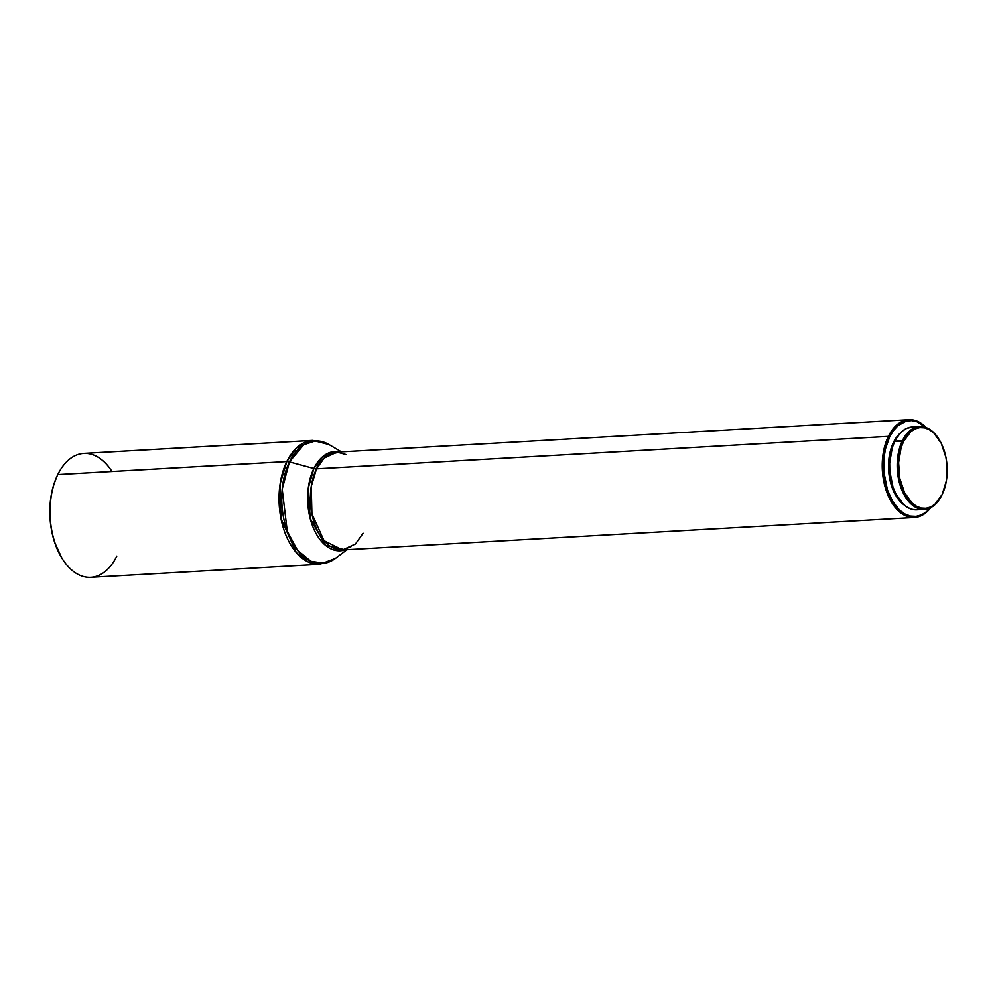 <?xml version="1.0" encoding="UTF-8"?>
<svg xmlns="http://www.w3.org/2000/svg" width="997" height="997" viewBox="0 0 997 997"><rect width="100%" height="100%" fill="white"/><g stroke="black" fill="none" stroke-linecap="round" stroke-linejoin="round"><path stroke-width="1.5" d="M900.079 433.271A39.843 23.866 86.8 0 0 893.486 442.356A39.843 23.866 86.8 0 0 904.154 504.981L897.811 498.512L894.396 492.83L889.748 478.921L888.701 471.22L889.336 455.816L891.006 448.712L893.486 442.356L900.528 432.872M914.423 517.493L342.582 549.933L324.037 540.686L311.924 513.854L311.226 486.486L316.51 468.839A6.53 3.577 26 0 1 313.868 468.528A6.53 3.577 -154 0 0 316.51 468.839A48.99 29.337 86.8 0 1 337.023 452.115L324.162 458.084L316.51 468.839L888.364 436.387L889.611 436.985L885.473 448.837L884.003 457.748L883.841 471.78L887.417 489.839L892.664 501.391L899.606 510.128L904.89 513.978L910.473 516.097L916.118 516.384L921.627 514.838L926.786 511.511L930.363 507.834A48.006 28.751 -93.2 0 1 892.19 500.581A48.006 28.751 -93.2 0 1 889.611 436.985L888.364 436.387A48.99 29.337 86.8 0 0 891.38 501.94A48.99 29.337 86.8 0 0 930.774 507.623A48.99 29.337 -93.2 0 1 914.423 517.493A48.99 29.337 -93.2 0 1 885.884 489.577A48.99 29.337 -93.2 0 1 888.364 436.387L316.51 468.839A48.99 29.337 86.8 0 0 314.03 522.029A48.99 29.337 86.8 0 0 342.582 549.933L355.443 543.976L363.095 533.221M116.811 556.127A62.051 37.163 -93.2 0 1 61.876 558.058A62.051 37.163 -93.2 0 1 57.215 475.806A62.051 37.163 -93.2 0 1 57.801 474.584L286.8 461.586A6.53 3.577 26 0 1 289.442 461.898L313.868 468.528L308.272 488.094L310.217 518.515L325.383 545.209L345.161 549.796A49.676 29.748 -93.2 0 1 312.634 526.092A49.676 29.748 -93.2 0 1 313.868 468.528L323.265 456.19L339.603 451.965A49.676 29.748 -93.2 0 0 313.868 468.528L289.442 461.898A61.378 36.764 86.8 0 0 290.289 538.53A61.378 36.764 86.8 0 0 335.466 558.357L324.361 563.255L310.865 561.274L297.405 550.145L287.248 531.202L282.201 489.153L289.442 461.898A6.53 3.577 -154 0 0 286.8 461.586L280.107 483.944L280.992 518.602L296.333 552.6L308.036 561.872L319.813 564.314A62.051 37.163 -93.2 0 1 283.659 528.958A62.051 37.163 -93.2 0 1 286.8 461.586L57.801 474.584A62.051 37.163 86.8 0 0 54.661 541.957A62.051 37.163 86.8 0 0 90.814 577.313L319.813 564.314L335.466 558.357L346.993 549.683M57.066 476.142A61.079 36.577 86.8 0 0 56.904 476.479A61.079 36.577 86.8 0 0 61.502 557.423A61.079 36.577 86.8 0 0 61.689 557.734M912.243 427.003L906.585 428.411L902.135 431.29L898.147 435.602L894.808 441.16L903.631 441.335A40.503 24.252 -93.2 0 1 939.473 440.076A40.503 24.252 -93.2 0 1 942.514 493.752A40.503 24.252 -93.2 0 1 942.14 494.549L941.816 495.247A41.475 24.838 86.8 0 0 942.202 494.425A41.475 24.838 86.8 0 0 942.364 494.088A41.475 24.838 -93.2 0 1 941.816 495.247L942.14 494.549A40.503 24.252 -93.2 0 1 908.018 498.413A40.503 24.252 -93.2 0 1 903.631 441.335L902.372 440.736A41.475 24.838 86.8 0 0 906.871 499.198A41.475 24.838 86.8 0 0 941.816 495.247A41.475 24.838 -93.2 0 1 924.443 509.405A41.475 24.838 -93.2 0 1 900.279 485.763A41.475 24.838 -93.2 0 1 902.372 440.736L894.808 441.16A41.475 24.838 86.8 0 0 892.714 486.2A41.475 24.838 86.8 0 0 916.879 509.828L924.443 509.405M919.745 426.579A41.475 24.838 -93.2 0 1 939.274 439.752A41.475 24.838 86.8 0 0 939.087 439.453A41.475 24.838 86.8 0 0 902.372 440.736A41.475 24.838 -93.2 0 1 919.745 426.579L912.18 427.003A41.475 24.838 86.8 0 0 894.808 441.16L892.215 447.778L889.673 463.094L889.81 471.22L892.913 486.823L895.742 493.714L903.444 504.345L908.005 507.685L912.828 509.504L917.714 509.754M903.631 441.335L910.784 431.701L915.134 428.884L919.77 427.576L924.543 427.825L929.241 429.607L933.703 432.86L941.218 443.241L945.941 457.386L947.013 465.213L946.365 480.866L942.14 494.549L934.987 504.195L930.637 506.999L925.989 508.308L921.216 508.059L916.517 506.277L912.056 503.024L904.553 492.643L899.83 478.498L898.609 462.745L901.101 447.79L903.631 441.335M56.929 476.429L53.664 485.003L51.109 495.908L49.925 507.56L50.137 519.524L51.744 531.314L54.698 542.505L61.876 558.058M341.435 451.865L329.01 444.562A61.378 36.764 86.8 0 0 289.442 461.898L303.773 444.724L315.376 440.948L329.01 444.562L312.784 440.412L296.483 447.965L286.8 461.586A62.051 37.163 -93.2 0 1 312.784 440.412L83.785 453.398A62.051 37.163 86.8 0 0 57.801 474.584A62.051 37.163 -93.2 0 1 112 471.506M888.364 436.387A48.99 29.337 -93.2 0 1 908.878 419.675A48.99 29.337 -93.2 0 1 926.238 427.626A48.99 29.337 86.8 0 0 888.364 436.387M889.611 436.985A48.006 28.751 -93.2 0 1 925.802 427.464L917.215 421.806L911.57 420.597L905.974 421.233L898.085 425.569L893.486 430.554L889.611 436.985M908.878 419.675L337.023 452.115L345.884 454.482M57.215 475.806L56.904 476.479M942.202 494.425L942.514 493.752M939.087 439.453L939.473 440.076M342.582 549.933L351.118 546.58"/></g></svg>

